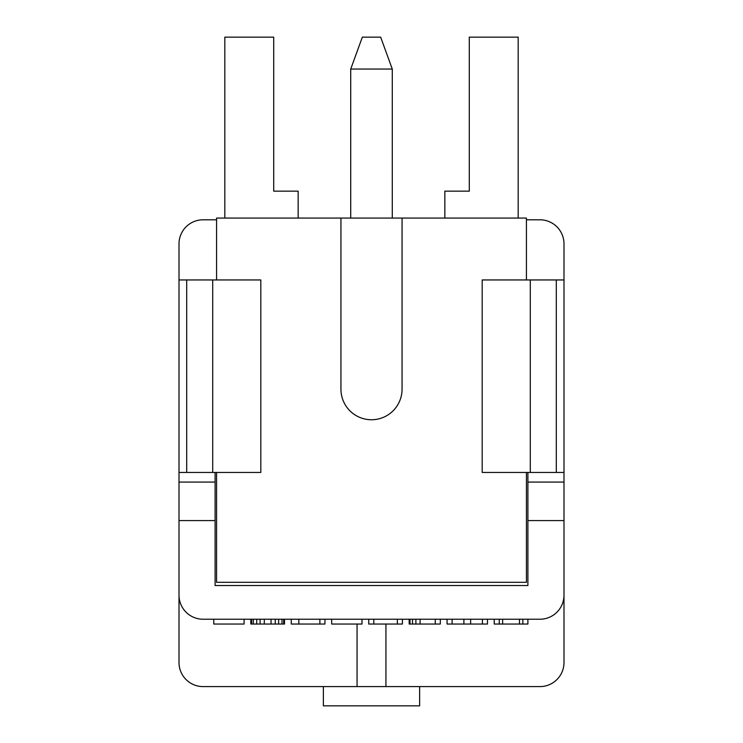 <?xml version="1.0" encoding="UTF-8"?>
<svg xmlns="http://www.w3.org/2000/svg" width="743" height="743" viewBox="0 0 743 743"><rect width="100%" height="100%" fill="white"/><g stroke="black" fill="none" stroke-linecap="round" stroke-linejoin="round"><path stroke-width="1.11" d="M216.566 472.446L216.566 582.317L526.434 582.317L526.434 472.446M216.566 279.953L216.566 218.061L340.944 218.061L340.944 389.183A30.556 30.556 0 0 0 371.5 419.749A30.556 30.556 0 0 0 402.056 389.183L402.056 218.061L526.434 218.061L526.434 279.953M212.702 279.953L260.812 279.953L260.812 472.446L179.007 472.446L179.007 279.953L212.702 279.953L212.702 472.446M216.566 219.798L203.071 219.798A24.064 24.064 0 0 0 179.007 243.862L179.007 279.953M526.434 219.798L539.929 219.798A24.064 24.064 0 0 1 563.993 243.862L563.993 472.446L482.188 472.446L482.188 279.953L563.993 279.953M179.007 595.162L179.007 662.542A24.064 24.064 0 0 0 203.071 686.597L539.929 686.597A24.064 24.064 0 0 0 563.993 662.542L563.993 520.574L527.901 520.574L527.901 585.54L215.098 585.54L215.098 520.574L179.007 520.574L179.007 595.162A24.064 24.064 0 0 0 203.071 619.225L539.929 619.225A24.064 24.064 0 0 0 563.993 595.162M357.067 624.036L357.067 686.597M563.993 520.574L563.993 472.446M527.901 472.446L527.901 520.574M340.944 218.061L402.056 218.061M444.843 218.061L444.843 191.165L469.288 191.165L469.288 37.15L518.177 37.15L518.177 218.061M224.823 218.061L224.823 37.15L273.712 37.15L273.712 191.165L298.157 191.165L298.157 218.061M350.724 69.053L362.333 37.15L380.667 37.15L392.276 69.053L350.724 69.053L350.724 218.061M530.298 472.446L530.298 279.953M215.098 472.446L215.098 520.574M215.098 482.077L179.007 482.077L179.007 472.446M179.007 482.077L179.007 520.574M385.933 624.036L385.933 686.597M494.216 619.225L494.216 624.036L499.268 624.036L499.268 619.225M502.639 619.225L502.639 624.036L499.268 624.036M519.478 619.225L519.478 624.036L502.639 624.036M522.849 619.225L522.849 624.036L519.478 624.036M527.901 619.225L527.901 624.036L522.849 624.036M452.106 619.225L452.106 624.036L447.054 624.036L447.054 619.225M463.901 619.225L463.901 624.036L452.106 624.036M470.635 619.225L470.635 624.036L463.901 624.036M482.43 619.225L482.43 624.036L470.635 624.036M487.482 619.225L487.482 624.036L482.43 624.036M409.161 619.225L409.161 624.036L409.997 624.036L409.997 619.225M412.523 619.225L412.523 624.036L409.997 624.036M415.894 619.225L415.894 624.036L412.523 624.036M420.101 619.225L420.101 624.036L415.894 624.036M435.268 619.225L435.268 624.036L420.101 624.036M440.32 619.225L440.32 624.036L435.268 624.036M397.366 619.225L397.366 624.036L368.732 624.036L368.732 619.225M402.418 619.225L402.418 624.036L397.366 624.036M373.785 619.225L373.785 624.036M331.675 619.225L331.675 624.036L361.999 624.036L361.999 619.225M319.889 619.225L319.889 624.036L291.256 624.036L291.256 619.225M324.942 619.225L324.942 624.036L319.889 624.036M298.835 619.225L298.835 624.036M250.828 619.225L250.828 624.036L251.673 624.036L251.673 619.225M253.354 619.225L253.354 624.036L251.673 624.036M256.725 619.225L256.725 624.036L253.354 624.036M260.096 619.225L260.096 624.036L256.725 624.036M264.304 619.225L264.304 624.036L260.096 624.036M271.037 619.225L271.037 624.036L264.304 624.036M275.254 619.225L275.254 624.036L271.037 624.036M278.625 619.225L278.625 624.036L275.254 624.036M281.987 619.225L281.987 624.036L278.625 624.036M283.677 619.225L283.677 624.036L281.987 624.036M284.513 619.225L284.513 624.036L283.677 624.036M244.094 619.225L244.094 624.036L213.77 624.036L213.77 619.225M323.372 686.597L323.372 705.85L419.628 705.85L419.628 686.597M563.993 482.077L527.901 482.077M556.293 472.446L556.293 279.953M186.707 472.446L186.707 279.953M392.276 69.053L392.276 218.061"/></g></svg>

